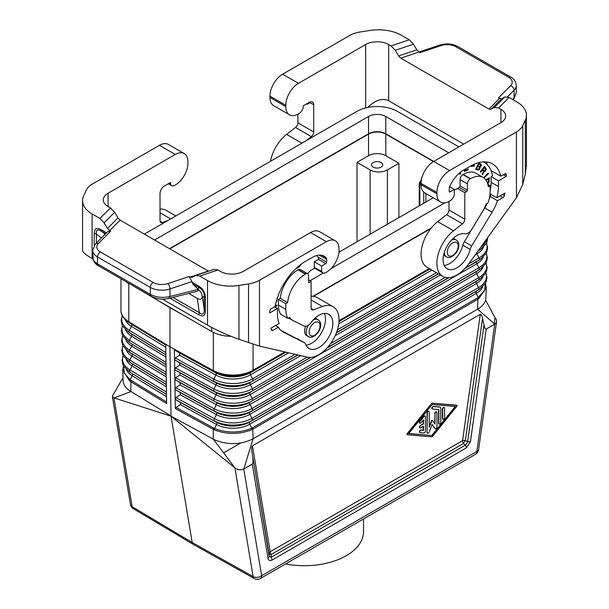 <?xml version="1.0" encoding="UTF-8"?>
<svg xmlns="http://www.w3.org/2000/svg" width="609" height="609" viewBox="0 0 609 609"><rect width="100%" height="100%" fill="white"/><g stroke="black" fill="none" stroke-linecap="round" stroke-linejoin="round"><path stroke-width="0.91" d="M175.171 398.644L175.91 397.57L180.272 394.784L180.234 392.584L175.78 389.882L175.011 388.816L175.75 387.682L180.112 384.896L180.074 382.696L175.628 379.993L174.852 378.927L174.547 359.104L175.308 360.216L179.762 362.918L179.792 365.118L175.43 367.905L174.699 369.046L175.468 370.105L179.921 372.807L179.952 375.007L175.59 377.793L174.852 378.874L175.171 398.644M428.82 411.265A1.355 0.784 120 0 0 428.69 411.159A1.355 0.784 120 0 0 427.647 411.517A1.355 0.784 120 0 0 427.054 412.887L427.054 432.451A1.355 0.784 120 0 0 427.335 433.075A1.355 0.784 120 0 0 427.495 433.128M427.343 432.618A1.355 0.784 120 0 0 427.625 433.243A1.355 0.784 120 0 0 429.132 432.139L432.139 424.389L435.146 428.667A1.355 0.784 120 0 0 435.298 428.812A1.355 0.784 120 0 0 436.341 428.447A1.355 0.784 120 0 0 436.935 427.084L436.935 412.575A1.355 0.784 120 0 0 436.653 411.958A1.355 0.784 120 0 0 435.61 412.316A1.355 0.784 120 0 0 435.016 413.686L435.016 424.054L432.557 420.553A0.678 0.388 120 0 0 431.728 421.032L429.261 427.381L429.261 411.943A1.355 0.784 120 0 0 428.98 411.319A1.355 0.784 120 0 0 427.937 411.684A1.355 0.784 120 0 0 427.343 413.047L427.054 432.451M432.618 409.065L438.853 409.583L438.853 423.468A1.355 0.784 120 0 0 439.135 424.085A1.355 0.784 120 0 0 440.178 423.719A1.355 0.784 120 0 0 440.771 422.357L440.771 408.472A2.71 1.568 120 0 0 440.208 407.231A2.71 1.568 120 0 0 439.812 407.109L433.578 406.591A1.355 0.784 120 0 0 432.337 407.596A1.355 0.784 120 0 0 432.42 409.004A1.355 0.784 120 0 0 432.618 409.065M169.949 307.735L159.253 301.227L181.231 313.917L169.949 307.735L169.949 346.787L128.803 321.75L169.949 346.787L171.007 415.97L129.329 390.529C125.325 387.59 123.239 384.249 123.064 380.518L122.752 370.12L129.687 381.013L166.615 403.531L165.884 354.164M165.884 354.103L165.755 344.291L127.753 321.072A28.494 16.451 0 0 0 128.803 321.75L127.753 321.072A28.494 16.451 0 0 1 120.978 310.43C120.909 314.678 123.368 318.576 128.347 322.123A27.945 16.139 0 0 0 129.192 322.663L165.762 344.915M123.65 365.986L124.274 373.127L130.105 379.742L132.244 375.783A2.033 1.203 121.3 0 0 132.214 373.583L166.478 394.305M440.063 407.162A2.71 1.568 120 0 0 439.926 407.063A2.71 1.568 120 0 0 439.523 406.941L439.812 407.109M456.727 405.259A0.678 0.396 120 0 0 456.552 405.16L432.329 403.158A1.355 0.784 120 0 0 431.378 403.706L407.444 433.844A0.678 0.388 120 0 0 407.444 434.803L431.667 436.813A1.355 0.784 120 0 0 432.618 436.257L456.841 406.287A0.678 0.396 120 0 0 456.841 405.328L432.618 403.325A1.355 0.784 120 0 0 431.667 403.874M174.547 359.104L174.38 349.269L213.325 370.615L169.949 346.787L213.317 370.546L213.317 332.369M431.378 403.706L407.155 433.677A0.678 0.388 120 0 0 407.155 434.643L407.261 434.704M312.942 296.301L431.324 227.956M430.829 228.573L313.437 296.347M422.341 176.222L421.755 178.171M251.905 451.467C251.502 448.239 251.692 446.359 252.469 445.826L270.19 551.739A4.073 2.725 170.5 0 0 269.026 553.787L269.216 556.428L268.059 558.483C268.615 560.539 269.947 561.056 272.071 560.052L271.226 557.22L269.216 556.428L251.905 451.467L269.026 553.787A4.073 1.203 175.9 0 0 271.035 554.571A4.073 2.352 60 0 1 270.198 552.036A4.073 2.352 60 0 1 270.19 551.739L462.566 440.672A4.073 1.903 -172 0 1 465.413 440.406L467.605 441.898L465.603 444.996L466.441 447.828L470.452 441.632L467.605 441.898L483.995 325L482.534 318.317L465.413 440.406A4.073 1.203 124.1 0 0 463.411 443.504A4.073 2.352 60 0 1 462.566 440.672L480.288 314.297C481.087 313.909 481.841 315.256 482.534 318.317M213.325 370.615L214.49 371.155A28.494 16.451 180 0 1 213.317 370.546M284.791 351.933L253.078 370.249C251.174 371.3 251.174 371.315 253.07 370.302L253.078 370.302A2.033 1.172 60 0 1 252.689 371.155L285.644 352.131M122.98 377.74L112.52 395.865L112.969 397.548L171.045 416.191L192.2 542.512L193.373 544.461L254.356 578.55A6.105 3.532 -60.8 0 1 253.116 576.563L192.2 542.512L132.168 506.734L113.959 398.027L130.882 391.549L130.943 380.298L130.105 379.742L129.687 381.013M252.08 429.573L251.799 428.218L477.547 297.93L477.898 299.247L252.08 429.573C239.611 434.598 227.012 434.689 214.292 429.855L213.295 429.36L213.295 439.135L171.045 416.191L234.914 467.864C237.875 469.935 240.837 470.315 243.783 469.006L261.649 575.711A6.105 4.08 170.5 0 1 253.116 576.563L234.914 467.864L213.295 439.135L215.068 440.033C228.253 445.164 240.913 444.768 253.047 438.83L243.783 469.006L252.271 464.104C253.047 463.578 253.237 461.698 252.826 458.463M444.608 417.584L444.608 408.144A1.355 0.784 120 0 0 444.326 407.528A1.355 0.784 120 0 0 443.283 407.885A1.355 0.784 120 0 0 442.69 409.256L442.69 418.695A1.355 0.784 120 0 0 442.971 419.312A1.355 0.784 120 0 0 444.014 418.954A1.355 0.784 120 0 0 444.608 417.584M398.903 217.596L398.903 163.265L387.385 169.911A12.21 7.049 180 0 1 370.12 169.911L370.12 234.214M357.026 241.773L357.026 162.352L370.12 169.911M408.753 433.494L432.139 435.572L408.647 433.631L432.139 404.559L455.631 406.5L432.139 435.572M444.167 407.467A1.355 0.784 120 0 0 444.045 407.36A1.355 0.784 120 0 0 442.994 407.726A1.355 0.784 120 0 0 442.4 409.088L442.4 418.528A1.355 0.784 120 0 0 442.682 419.152A1.355 0.784 120 0 0 442.842 419.205M435.169 428.698A1.355 0.784 120 0 1 435.009 428.645A1.355 0.784 120 0 1 434.856 428.5L432.078 424.549M169.812 248.837L368.536 134.102A12.21 7.049 180 0 1 385.801 134.102L433.441 161.598M357.026 162.352L368.536 155.698A12.21 7.049 180 0 1 385.801 155.698L385.801 134.102M223.64 452.875L240.707 443.017M252.697 427.746L253.047 438.83L477.601 309.189L477.898 299.247L478.819 298.669L486.248 287.448L485.936 297.839C485.693 302.247 482.914 306.03 477.601 309.189L494.729 324.125L486.241 329.02C485.442 329.408 484.688 328.068 483.995 325M398.903 163.265L385.801 155.698M381.127 162.557A5.595 3.228 0 0 0 375.03 161.857A5.595 3.228 0 0 0 371.574 164.841A5.595 3.228 0 0 0 373.21 167.125A5.595 3.228 0 0 0 379.308 167.825A5.595 3.228 0 0 0 382.764 164.841A5.595 3.228 0 0 0 381.127 162.557M421.108 422.676L423.506 419.708L423.506 423.94L420.629 425.607A1.355 0.784 120 0 0 419.746 426.802A1.355 0.784 120 0 0 419.951 427.883A1.355 0.784 120 0 0 420.629 427.822L423.506 426.155L423.506 430.396L421.108 430.198A1.355 0.784 120 0 0 419.867 431.195A1.355 0.784 120 0 0 419.951 432.603A1.355 0.784 120 0 0 420.149 432.664L423.986 432.984A1.355 0.784 120 0 0 425.425 431.195L425.425 416.693A1.355 0.784 120 0 0 425.143 416.069A1.355 0.784 120 0 0 423.986 416.564L420.149 421.306A1.355 0.784 120 0 0 419.951 423.164A1.355 0.784 120 0 0 421.108 422.676M144.341 234.13L357.026 111.333A28.494 16.451 180 0 1 397.319 111.333L458.904 146.891M432.382 420.454L432.268 420.385A0.678 0.388 120 0 0 431.438 420.865L431.728 421.032M522.766 125.629L525.331 120.11A32.559 18.795 -0 0 0 526.435 115.246L526.435 165.275L525.331 173.991L522.766 184.42L522.766 125.629A24.421 14.098 -0 0 1 516.447 131.955L449.549 170.573A17.912 10.338 -60 0 0 436.889 192.505L421.063 183.37A17.912 10.338 -60 0 1 433.722 161.431L385.801 133.767A12.21 7.049 0 0 0 368.536 133.767L169.523 248.67M424.983 416.016A1.355 0.784 120 0 0 424.854 415.901A1.355 0.784 120 0 0 423.697 416.396L423.986 416.564M419.822 432.497A1.355 0.784 120 0 1 419.662 432.443A1.355 0.784 120 0 1 419.578 431.027A1.355 0.784 120 0 1 420.819 430.03L423.217 430.228L423.217 426.323M419.822 423.057A1.355 0.784 120 0 1 419.662 423.004A1.355 0.784 120 0 1 419.86 421.146L423.697 416.396M431.85 435.405L455.243 406.469M429.261 426.467L431.438 420.865M434.727 423.643L435.016 413.686M436.493 411.897A1.355 0.784 120 0 0 436.364 411.791A1.355 0.784 120 0 0 435.321 412.156A1.355 0.784 120 0 0 434.727 413.519M438.564 409.553L438.564 423.301A1.355 0.784 120 0 0 438.845 423.917A1.355 0.784 120 0 0 439.005 423.978M439.523 406.941L433.288 406.424A1.355 0.784 120 0 0 432.047 407.429A1.355 0.784 120 0 0 432.131 408.837A1.355 0.784 120 0 0 432.291 408.89M423.217 420.065L423.217 423.78L420.339 425.44A1.355 0.784 120 0 0 419.456 426.635A1.355 0.784 120 0 0 419.662 427.724A1.355 0.784 120 0 0 419.822 427.777M128.796 283.307L159.253 301.227M122.356 315.812A27.786 16.04 0 0 0 129.314 330.352L131.475 326.355A2.033 1.203 121.3 0 0 131.437 324.163L129.192 322.663A2.033 1.203 121.3 0 1 128.803 321.818L128.803 283.649A28.494 16.451 180 0 1 125.66 281.495M486.248 287.448L485.48 283.116M175.94 399.77L180.393 402.473L180.431 404.665L176.07 407.459L213.637 428.043L213.295 429.36L175.331 408.563L175.171 398.705L175.94 399.77L216.553 422.281L180.393 402.473M477.547 297.93L484.619 290.66L485.358 283.337M181.231 313.917L211.681 331.502A28.494 16.451 0 0 0 231.039 336.313M180.431 404.665L216.583 424.481A23.743 13.71 180 0 0 249.72 424.229L251.799 428.218C239.512 433.166 227.096 433.258 214.558 428.492L216.583 424.481A2.033 1.142 118.7 0 0 216.553 422.281A23.789 13.733 180 0 0 249.751 422.029L251.936 420.568A26.88 15.522 180 0 1 214.421 420.849A2.033 1.142 118.7 0 1 214.391 418.657L175.91 397.57M175.331 408.563L176.07 407.459M252.469 445.826L480.288 314.297M429.315 268.554L339.023 320.684M284.867 351.949L253.07 370.249A28.494 16.451 180 0 1 214.49 371.155L213.325 370.546M429.261 268.523L339.023 320.623M213.317 370.615A2.033 1.142 118.7 0 0 213.69 371.452L175.148 350.327L174.38 349.269M175.148 350.327L179.602 353.037L179.632 355.23L175.27 358.023L174.539 359.097M485.594 300.13L495.041 317.677L494.196 323.661M254.356 578.55A6.105 6.105 0 0 0 260.386 578.504A6.105 3.525 -120 0 0 261.649 575.711L476.862 451.459L494.729 324.125L496.107 322.839L496.609 321.4L496.259 319.382L495.041 317.677M444.958 202.805L330.969 268.615M323.234 273.076L309.966 280.734M385.801 133.767L385.801 116.486L448.688 152.79M338.939 252.217L433.227 197.78M154.557 240.03L368.536 116.486A12.21 7.049 0 0 1 385.801 116.486M308.223 325.32A9.767 5.641 120 0 0 306.228 332.08A9.767 5.641 120 0 0 308.253 336.556C312.257 339.776 321.012 331.989 320.638 324.94C320.996 323.257 320.128 321.491 318.02 319.634L316.436 318.72A9.767 5.641 120 0 0 314.906 318.271M167.924 220.511L162.405 222.574A4.073 2.352 -60 0 1 160.867 222.536A4.073 2.352 -60 0 1 160.022 220.679L160.022 193.502A6.105 3.525 120 0 1 164.339 186.027L170.528 182.456L170.528 184.04A6.105 3.525 -60 0 0 171.647 185.638A6.105 3.525 -60 0 0 174.402 185.501A17.912 10.338 -60 0 0 187.937 163.098L187.937 161.766A17.912 10.338 120 0 0 184.23 153.567A17.912 10.338 120 0 0 175.278 154.458L108.075 193.251L108.075 206.542L110.442 207.913L114.652 212.29L117.994 217.946L107.458 228.482L110.587 231.26L108.158 231.26L95.544 243.874A4.073 2.878 -135 0 1 98.422 243.433L110.587 231.26M92.865 258.962L92.096 258.521C85.884 254.897 82.71 252.278 82.565 250.68L82.565 200.643A32.559 18.795 -0 0 1 83.669 195.778L86.234 190.259A24.421 14.098 -0 0 1 92.553 183.933L159.451 145.315L175.278 154.458M184.23 153.567L168.404 144.432A17.912 10.338 120 0 0 159.451 145.315M160.022 209.07A28.494 16.451 -60 0 1 166.211 210.371L175.849 215.936M169.157 183.248L170.528 184.04M82.565 200.643A32.559 18.795 -0 0 0 92.096 213.942L99.906 218.448L104.124 222.825L107.458 228.482M108.075 206.542A16.283 9.401 180 0 1 103.309 199.897A16.283 9.401 180 0 1 108.075 193.251M307.583 273.662A12.431 7.179 120 0 1 311.549 270.023L313.422 268.942A1.218 0.708 -60 0 0 314.282 267.442L321.621 271.271A6.105 3.525 -60 0 0 322.747 272.878A6.105 3.525 -60 0 0 325.503 272.733A17.912 10.338 -60 0 0 339.038 250.329L339.038 248.997A17.912 10.338 120 0 0 335.331 240.799A17.912 10.338 120 0 0 326.371 241.689L259.48 280.307L259.48 346.079L238.964 339.327C226.99 334.958 216.507 330.238 207.517 325.153L162.413 299.11M259.48 346.079L307.332 357.14A28.494 16.451 -60 0 0 334.326 337.462A28.494 16.451 -60 0 0 333.138 306.746L317.304 297.603A28.494 16.451 -60 0 0 311.123 296.301M151.169 296.225L98.323 265.714L97.486 263.849L150.324 294.36C156.307 297.436 162.862 298.151 169.98 296.499L168.944 298.41C162.641 299.887 156.719 299.164 151.169 296.225L150.324 294.36L150.324 287.433A4.073 2.352 -60 0 1 153.202 282.447A12.21 7.049 180 0 0 167.947 283.573L189.026 276.547L191.926 277.476L195.938 275.39L199.706 276.067L207.517 280.574A32.559 18.795 180 0 0 238.964 285.438L248.533 283.954A24.421 14.098 180 0 0 259.48 280.307M335.331 240.799L319.497 231.664A17.912 10.338 120 0 0 310.544 232.547L243.341 271.348A16.283 9.401 0 0 1 220.321 271.348L217.953 269.985L214.185 269.307L195.938 275.39M309.395 282.401L308.527 281.898A1.218 0.708 120 0 0 308.786 282.462A1.218 0.708 120 0 0 309.395 282.401L311.123 281.404L311.123 307.91A4.073 2.352 -60 0 0 311.96 309.775A4.073 2.352 -60 0 0 313.498 309.814L322.389 306.487A28.494 16.451 -60 0 1 333.138 306.746M308.527 281.898L308.527 275.588A4.073 2.352 120 0 0 307.69 273.723A4.073 2.352 120 0 0 305.649 273.921L305.36 274.088A25.235 14.57 120 0 0 287.631 302.604L280.292 298.364L278.458 299.43L278.458 305.079A28.494 16.451 120 0 0 280.536 314.175L287.874 318.416L289.663 317.388A26.256 15.156 120 0 0 292.815 320.418A26.256 15.156 120 0 0 293.279 320.669L303.96 326.005A8.138 4.697 -60 0 0 311.1 322.542A19.739 11.396 120 0 1 328.761 314.32A19.739 11.396 120 0 1 328.761 337.112A19.739 11.396 120 0 1 309.022 348.515A19.739 11.396 120 0 1 305.726 344.382A8.138 4.697 -60 0 0 304.371 342.677L297.032 338.444A8.138 4.697 -60 0 1 297.169 338.528M287.874 318.416A28.494 16.451 120 0 1 285.796 309.319L285.796 303.67L287.631 302.604M321.621 271.271L321.621 266.034L325.8 263.621A1.218 0.708 120 0 0 326.66 262.129L326.66 259.388A4.073 2.352 120 0 0 326.173 257.82A23.203 13.398 120 0 0 324.155 256.161A23.203 13.398 120 0 0 312.562 257.31L305.36 261.459A43.955 25.38 120 0 0 275.123 306.502L271.112 308.816A2.033 1.172 -60 0 0 269.673 311.313L269.673 312.973L277.445 308.489L277.445 314.137A34.188 19.739 120 0 0 279.15 323.455L270.944 328.19A45.18 26.08 -60 0 0 271.576 330.055A2.033 1.172 -60 0 0 271.911 330.474A2.033 1.172 -60 0 0 272.931 330.367L278.404 327.208A36.837 21.269 120 0 0 283.208 332.08A36.837 21.269 120 0 0 283.855 332.43L304.226 342.601A8.138 4.697 -60 0 1 304.371 342.677M311.123 281.404L308.527 279.904M285.796 303.67L278.458 299.43M307.69 273.723L300.344 269.483A4.073 2.352 120 0 0 298.311 269.688L298.022 269.856A25.235 14.57 120 0 0 280.292 298.364M278.404 327.208L275.527 325.549M304.226 342.601L280.939 330.398M306.061 345.166A19.739 11.396 120 0 0 321.423 332.879A19.739 11.396 120 0 0 324.384 313.429M277.445 308.489L274.568 306.822M316.634 255.552A20.348 11.746 120 0 1 318.53 257.919A1.218 0.708 120 0 1 317.746 259.792L314.282 261.794L314.282 267.039M301.303 264.116L299.468 266.788L296.827 268.386L296.827 267.77M275.23 305.946L276.874 304.995L276.874 305.924L274.941 307.043M277.339 298.014L276.829 301.333L276.265 301.539M305.71 326.287A9.767 5.641 120 0 0 306.67 335.643L308.253 336.556M296.827 268.051L299.62 266.232L300.793 264.489M297.634 267.054L300.397 264.793M276.585 305.162L276.585 305.764L274.659 306.875M276.737 299.91L276.349 301.242M321.621 266.034L314.282 261.794M189.026 276.547L192.002 281.586L192.665 283.885L199.79 290.858L201.343 293.188L202.523 297.314L204.266 309.737C204.259 314.191 202.607 315.142 199.31 312.6L198.793 314.8L169.957 298.151M205.393 297.557L204.266 296.301C204.259 292.495 202.607 289.64 199.31 287.73L198.793 286.123C203.018 288.765 205.218 292.579 205.393 297.557L205.393 310.993L204.266 309.737L204.266 296.301L202.523 297.314M202.226 296.461C201.861 299.346 200.224 299.986 197.316 298.38L188.691 293.401M208.544 271.188L120.102 220.138L117.994 217.946M198.237 289.328L169.98 296.499L169.98 288.925A16.283 9.401 180 0 1 150.324 287.433L97.486 256.922L97.486 263.849L97.044 263.59L94.593 261.626L93.169 259.548L92.713 250.276A16.283 9.401 -0 0 0 97.486 256.922A4.073 2.352 -60 0 1 100.363 251.943A12.21 7.049 -0 0 1 98.422 243.433M94.22 245.48L94.22 233.369C94.395 228.588 96.595 227.317 100.82 229.555L101.338 231.161C97.478 228.946 95.826 229.898 96.389 234.023L101.444 237.974M168.944 298.41L197.4 291.193L198.542 289.701M94.22 233.369L96.389 234.023L96.389 243.029M444.372 252.187A9.767 5.641 120 0 0 444.372 252.324A9.767 5.641 120 0 0 446.397 256.792C450.401 260.02 459.156 252.233 458.783 245.176C459.14 243.501 458.272 241.735 456.164 239.877L454.58 238.964A9.767 5.641 120 0 0 453.05 238.515M500.925 109.338L500.925 122.637A16.283 9.401 180 0 0 505.691 115.992A16.283 9.401 180 0 0 500.925 109.338L498.558 107.976L494.348 107.488L491.006 109.285L488.898 109.041L400.707 58.129L398.598 55.937L395.264 50.281L391.047 45.903L388.679 44.541A16.283 9.401 -0 0 0 365.659 44.541L298.456 83.334A17.912 10.338 -60 0 0 285.796 105.273L285.796 106.598A17.912 10.338 120 0 0 289.503 114.797A17.912 10.338 120 0 0 299.331 113.373A6.105 3.525 120 0 0 303.206 107.435L303.206 105.852L309.395 102.282A6.105 3.525 -60 0 1 312.447 101.977A6.105 3.525 -60 0 1 313.711 104.771L313.711 131.947A4.073 2.352 120 0 1 311.328 136.591L305.809 140.907M297.877 114.226L297.877 122.805A4.073 2.352 120 0 1 295.502 127.456L286.611 134.399A28.494 16.451 120 0 0 270.495 161.294M395.264 50.281L413.503 44.206L409.294 39.821L401.483 35.314A32.559 18.795 180 0 0 370.036 30.45L360.467 31.927A24.421 14.098 180 0 0 349.52 35.581L282.629 74.199A17.912 10.338 -60 0 0 269.962 96.131L269.962 97.463A17.912 10.338 120 0 0 273.669 105.662L289.503 114.797M367.79 107.435C375.19 100.097 382.147 97.866 388.679 100.751L463.754 144.097M522.766 184.42L516.447 197.727L468.587 264.047A28.494 16.451 120 0 1 442.789 276.334L426.962 267.191A28.494 16.451 120 0 1 421.991 246.622A28.494 16.451 120 0 1 437.704 221.63L446.595 214.688A4.073 2.352 120 0 0 448.978 210.044L448.978 201.465M494.348 107.488L504.876 96.953L509.094 97.44L516.904 101.947A32.559 18.795 -0 0 1 526.435 115.246M436.889 192.505L436.889 193.837A17.912 10.338 120 0 0 440.596 202.036A17.912 10.338 120 0 0 450.424 200.605A6.105 3.525 120 0 0 454.299 194.674L454.299 189.429L449.64 186.742M442.789 276.334A28.494 16.451 120 0 1 437.818 255.757A28.494 16.451 120 0 1 453.538 230.773L462.429 223.83A4.073 2.352 120 0 0 464.804 219.179L464.804 192.672L466.532 191.675A1.218 0.708 -60 0 0 467.392 190.183L467.392 183.865A4.073 2.352 -60 0 1 470.27 178.879L470.559 178.711A25.235 14.57 -60 0 1 483.181 177.463A25.235 14.57 -60 0 1 488.289 186.757L490.131 185.692L490.131 191.34A28.494 16.451 -60 0 1 488.045 202.85L486.264 203.878A26.256 15.156 -60 0 1 482.648 211.338L471.96 229.014A8.138 4.697 120 0 1 464.827 233.787A19.739 11.396 -60 0 0 446.26 247.635A19.739 11.396 -60 0 0 447.166 268.752A19.739 11.396 -60 0 0 470.194 249.431A8.138 4.697 120 0 1 471.701 245.914L492.064 212.221A36.837 21.269 -60 0 0 497.523 200.704L502.996 197.544A2.033 1.172 120 0 0 504.351 195.664A45.18 26.08 120 0 0 504.975 193.076L496.769 197.811A34.188 19.739 -60 0 0 498.482 186.521L498.482 180.873L506.246 176.389L506.246 174.73A2.033 1.172 120 0 0 505.828 173.793A2.033 1.172 120 0 0 504.808 173.892L500.796 176.214A43.955 25.38 -60 0 0 492.536 163.912A43.955 25.38 -60 0 0 470.559 166.09L463.365 170.238A23.203 13.398 -60 0 0 449.754 186.468A4.073 2.352 -60 0 0 449.267 188.607L449.267 191.34A1.218 0.708 -60 0 0 449.518 191.904A1.218 0.708 -60 0 0 450.127 191.843L454.299 189.429M421.063 183.37L421.063 184.694A17.912 10.338 120 0 0 424.77 192.893L440.596 202.036M500.925 122.637L433.722 161.431L449.549 170.573M464.804 192.672L457.466 188.432L459.194 187.435A1.218 0.708 -60 0 0 460.054 185.943L460.054 179.625A4.073 2.352 -60 0 1 462.931 174.646L463.221 174.478A25.235 14.57 -60 0 1 475.842 173.23L483.181 177.463M490.131 185.692L487.893 184.398M497.523 200.704L490.184 196.463A36.837 21.269 -60 0 1 489.088 199.349M487.314 203.277A36.837 21.269 -60 0 1 484.726 207.981L464.363 241.674A8.138 4.697 120 0 0 462.855 245.191A19.739 11.396 -60 0 1 444.205 265.41M496.769 197.811L490.017 193.913M506.246 176.389L503.369 174.73M498.482 180.873L491.136 176.64L492.544 175.826A36.837 21.269 -60 0 0 491.684 172.499A41.108 23.736 -60 0 0 484.353 162.474A41.108 23.736 -60 0 0 483.226 161.887M492.019 171.144L491.372 171.517M498.482 186.521L491.136 182.289L491.136 176.64M491.136 182.289A34.188 19.739 -60 0 1 490.131 190.845M500.796 176.214L491.006 170.558M485.929 161.91A43.955 25.38 -60 0 1 487.756 165.229M490.862 194.4A36.837 21.269 -60 0 1 490.184 196.463M454.276 189.422A12.431 7.179 -60 0 1 454.877 189.597A2.033 1.172 -60 0 0 455.738 189.429L457.466 188.432M459.772 172.773L459.772 174.311L460.579 173.839L460.579 172.126M474.464 165.389L471.45 165.656L471.237 166.364L474.251 166.105L474.464 165.389M487.756 183.888L489.012 181.931L489.316 177.775L485.799 179.8M485.921 170.177L486.073 168.602L484.505 166.348L480.311 171.677L480.722 172.24L482.404 170.109L483.12 171.068L483.333 172.18L482.161 174.166L482.655 174.829L484.064 171.654L484.878 171.51L485.921 170.177L483.774 171.487L482.427 174.524M464.576 169.538L464.385 171.479L468.245 169.797L468.313 169.051L465.261 170.383L465.39 169.074M481.163 164.186L478.826 163.09L475.614 169.211L477.722 170.109L479.542 169.477L480.204 167.049L481.422 165.511L480.752 163.912M483.911 177.942L488.441 173.831L488.22 173.063L483.637 177.752M443.656 254.783A9.767 5.641 120 0 0 444.814 255.879L446.397 256.792M460.297 172.347L460.297 173.679L459.772 173.976M471.297 166.166L473.962 165.937L474.122 165.42M487.649 183.53L488.722 181.764L489.027 177.942M486.264 180.47L488.639 179.092L486.104 180.226M488.639 179.092L488.456 181.741L487.543 183.18M482.404 170.109L480.524 171.966M484.421 166.455L485.784 168.434L485.632 170.01M484.391 167.574L482.64 169.272L484.003 170.741L482.929 169.439L484.391 167.574L485.449 169.401L484.901 170.589L484.003 170.741M468.001 169.188L464.416 171.175M465.063 169.256L465.261 170.383M475.637 169.173L477.958 169.972L479.253 169.31L479.915 166.881L481.133 165.343L480.882 164.019M479.23 167.102L477.502 166.318L476.375 168.457L477.791 166.485L479.466 167.292L479.466 168.328L478.423 169.279L476.664 168.624M480.471 164.727L478.743 163.95L477.859 165.633L479.032 164.118L480.471 164.727L480.668 165.656L479.854 166.432L478.149 165.8M488.03 173.23L488.152 173.664L483.645 177.759M510.578 85.747A4.073 2.878 45 0 1 514.103 90.246A16.283 9.401 -0 0 0 516.287 85.549C515.93 81.667 514.057 78.835 510.677 77.038A4.073 2.352 120 0 0 508.637 77.244A12.21 7.049 -0 0 1 510.578 85.747L498.413 97.92L501.542 98.757L504.876 96.953M413.503 44.206L416.845 49.854L419.974 52.64L441.053 45.614A12.21 7.049 180 0 1 455.798 46.733L508.637 77.244M512.641 99.488L514.103 97.821L513.638 99.328L516.287 92.728L514.103 97.821L514.103 90.246L507.571 96.785M309.532 102.198A6.105 3.525 -60 0 1 309.539 102.365L309.539 103.028L307.811 104.025A2.033 1.172 -60 0 1 306.944 104.192A12.431 7.179 -60 0 0 306.38 104.017M363.52 518.967L363.52 531.642A59.02 34.074 180 0 1 285.636 563.926M126.269 369.275A23.743 13.71 0 0 0 132.244 375.783L166.516 396.634M123.147 355.511L122.044 360.246L122.812 364.273L123.741 366.138L129.154 371.574L131.491 373.127A23.789 13.733 0 0 0 132.214 373.583L166.478 394.434M129.154 371.574A26.88 15.522 0 0 0 129.968 372.091A2.033 1.203 121.3 0 1 129.93 369.891L166.447 392.105M123.01 345.706A27.146 15.674 0 0 0 129.778 360.01L166.303 382.231M125.873 349.421A24.17 13.954 0 0 0 131.932 356.014L129.778 360.01A2.033 1.203 121.3 0 0 129.816 362.203L166.333 384.424M122.79 335.742A27.359 15.796 0 0 0 129.626 350.122L166.158 372.35M125.667 339.502A24.383 14.076 0 0 0 131.78 346.125L129.626 350.122A2.033 1.203 121.3 0 0 129.656 352.322L166.196 374.55M122.706 335.574L121.617 340.302L122.401 344.389L123.338 346.285L128.834 351.796L131.171 353.349A24.215 13.984 0 0 0 131.902 353.814A2.033 1.203 121.3 0 1 131.932 356.014L166.227 376.872M128.834 351.796A27.306 15.765 0 0 0 129.656 352.322L166.196 374.68M125.271 319.656A24.809 14.327 0 0 0 131.475 326.355L165.8 347.244M122.576 325.777A27.572 15.918 0 0 0 129.466 340.241L131.628 336.244A2.033 1.203 121.3 0 0 131.59 334.044L129.352 332.552A2.033 1.203 121.3 0 1 129.314 330.352L165.876 352.596M128.347 322.123L130.684 323.683A24.855 14.35 0 0 0 131.437 324.163L165.77 345.044M122.264 315.637L121.191 320.364L121.983 324.498L122.934 326.424L128.507 332.019A27.732 16.017 0 0 0 129.352 332.552L165.907 354.788M128.507 332.019L130.844 333.572A24.642 14.228 0 0 0 131.59 334.044L165.907 354.925M125.469 329.576A24.596 14.197 0 0 0 131.628 336.244L165.937 357.118M122.485 325.609L121.404 330.329L122.188 334.44L123.14 336.351L128.674 341.908A27.519 15.887 0 0 0 129.504 342.433A2.033 1.203 121.3 0 1 129.466 340.241L166.021 362.477M128.674 341.908L131.011 343.461A24.429 14.106 0 0 0 131.75 343.933L166.051 364.669M425.866 193.525L425.866 202.028M253.07 370.249L253.078 344.291M166.082 366.999L131.78 346.125A2.033 1.203 121.3 0 0 131.75 343.933L166.051 364.806M123.231 355.671A26.933 15.545 0 0 0 129.93 369.891L132.092 365.895A2.033 1.203 121.3 0 0 132.054 363.702L129.816 362.203A27.093 15.644 0 0 1 128.994 361.685L131.331 363.238A24.002 13.855 0 0 0 132.054 363.702L166.341 384.561M126.071 359.348A23.957 13.832 0 0 0 132.092 365.895L166.371 386.753M166.592 401.986L130.943 380.298M112.383 396.672L130.433 504.442A6.105 4.08 -9.5 0 0 132.168 506.734A6.105 3.517 -59.2 0 0 133.333 508.675L193.373 544.461M387.385 169.911L387.385 224.241M421.07 185.197L419.829 184.489L419.829 205.515M423.727 192.132L423.727 203.261M368.536 155.698L368.536 134.102M271.035 554.571L463.411 443.504L465.603 444.996L271.226 557.22L271.035 554.571M470.452 441.632L486.241 329.02M421.451 177.942L421.451 179.526M478.819 298.669L476.322 293.401A23.743 13.71 0 0 0 482.731 286.633M421.443 179.556L419.548 182.571A2.033 2.033 0 0 0 419.236 183.652A2.033 1.172 0 0 1 419.357 183.256A2.033 1.561 32.2 0 1 419.548 182.571A2.033 1.561 32.2 0 1 421.116 181.969M419.236 205.857L419.236 183.652A2.033 1.172 0 0 0 419.829 184.489A2.033 1.172 120 0 1 421.108 182.099M479.846 288.932L477.509 290.485A23.789 13.733 0 0 1 476.352 291.201L249.751 422.029A2.033 1.172 60 0 0 249.72 424.229L476.322 293.401A2.033 1.172 60 0 1 476.352 291.201L478.545 289.739A26.88 15.522 0 0 0 479.846 288.932L485.259 283.497L486.188 281.632L486.956 277.605L485.853 272.87M485.769 273.03A26.933 15.545 0 0 1 478.575 287.547A2.033 1.172 60 0 1 478.545 289.739L251.936 420.568A2.033 1.172 60 0 0 251.974 418.368L478.575 287.547L476.474 283.52L249.873 414.341A23.957 13.832 180 0 1 216.439 414.6L214.391 418.657A26.933 15.545 180 0 0 251.974 418.368L249.873 414.341A2.033 1.172 60 0 1 249.903 412.148L252.088 410.687A2.033 1.172 60 0 0 252.126 408.487L478.727 277.658L476.626 273.631L250.017 404.46A24.17 13.954 180 0 1 216.294 404.719A2.033 1.142 118.7 0 0 216.264 402.519A24.215 13.984 180 0 0 250.055 402.267A2.033 1.172 60 0 0 250.017 404.46L252.126 408.487A27.146 15.674 180 0 1 214.246 408.776A2.033 1.142 118.7 0 0 214.277 410.968L175.78 389.882M180.112 384.896L216.294 404.719L214.246 408.776L175.75 387.682M211.681 331.502L211.681 327.444M260.386 578.504L475.599 454.253A6.105 3.525 -120 0 0 476.862 451.459A6.105 2.862 8 0 0 478.59 449.815L496.594 321.506M466.441 447.828L272.071 560.052M268.059 558.483L252.271 464.104M213.637 428.043L214.558 428.492L214.292 429.855M180.272 394.784L216.439 414.6A2.033 1.142 118.7 0 0 216.408 412.4L180.234 392.584M482.929 276.707A23.957 13.832 0 0 1 476.474 283.52A2.033 1.172 60 0 1 476.504 281.32L249.903 412.148A24.002 13.855 180 0 1 216.408 412.4L214.277 410.968A27.093 15.644 180 0 0 252.088 410.687L478.689 279.858A27.093 15.644 0 0 0 480.006 279.044L477.669 280.597A24.002 13.855 0 0 1 476.504 281.32L478.689 279.858A2.033 1.172 60 0 0 478.727 277.658A27.146 15.674 0 0 0 485.99 263.065M310.811 357.392L252.392 390.917A27.519 15.887 180 0 1 213.987 391.206L216.111 392.638A24.429 14.106 180 0 0 250.208 392.379A2.033 1.172 60 0 0 250.17 394.579L252.271 398.606A27.359 15.796 180 0 1 214.102 398.895L216.149 394.838A2.033 1.142 118.7 0 0 216.111 392.638L179.921 372.807M310.423 357.414L252.392 390.917A2.033 1.172 60 0 0 252.423 388.725A27.572 15.918 180 0 1 213.949 389.014A2.033 1.142 118.7 0 0 213.987 391.206L175.468 370.105M483.127 266.78A24.17 13.954 0 0 1 476.626 273.631A2.033 1.172 60 0 1 476.657 271.439L252.24 400.798A2.033 1.172 60 0 0 252.271 398.606L478.88 267.777L476.771 263.75L250.17 394.579A24.383 14.076 180 0 1 216.149 394.838L179.952 375.007M486.21 253.1A27.359 15.796 0 0 1 478.88 267.777A2.033 1.172 60 0 1 478.841 269.977L252.24 400.798A27.306 15.765 180 0 1 214.132 401.087A2.033 1.142 118.7 0 1 214.102 398.895L175.59 377.793M180.074 382.696L214.132 401.087L175.628 379.993M307.18 357.11L252.423 388.725L250.322 384.698A2.033 1.172 60 0 1 250.352 382.498A24.642 14.228 180 0 1 215.967 382.757L175.308 360.216M300.701 355.61L250.322 384.698A24.596 14.197 180 0 1 215.997 384.957A2.033 1.142 118.7 0 0 215.967 382.757L179.762 362.918M298.007 354.986L252.545 381.036A27.732 16.017 180 0 1 213.835 381.325A2.033 1.142 118.7 0 1 213.805 379.133L215.852 375.075A2.033 1.142 118.7 0 0 215.822 372.875L179.602 353.037M175.27 358.023L213.805 379.133A27.786 16.04 180 0 0 252.575 378.844A2.033 1.172 60 0 1 252.545 381.036L297.763 354.933M483.333 256.861A24.383 14.076 0 0 1 476.771 263.75A2.033 1.172 60 0 1 476.809 261.558L478.994 260.089A27.519 15.887 0 0 0 480.326 259.267L485.86 253.709L486.812 251.799L487.596 247.688L486.515 242.968M326.972 348.059L448.955 277.635M465.116 268.303L476.809 261.558A24.429 14.106 0 0 0 477.989 260.819L480.326 259.267M327.353 347.64L448.567 277.658M465.497 267.884L478.994 260.089A2.033 1.172 60 0 0 479.024 257.896L476.923 253.869A2.033 1.172 60 0 1 476.603 252.941M330.596 343.59L445.331 277.354M468.74 263.834L479.024 257.896A27.572 15.918 0 0 0 486.424 243.136M335.178 335.704L440.398 274.956M475.226 254.851L476.923 253.869A24.596 14.197 0 0 0 483.531 246.934M336.396 332.826L438.518 273.867M336.495 332.567L438.343 273.768M478.164 250.771L479.146 250.208A27.732 16.017 0 0 0 480.493 249.378L486.066 243.783L487.017 241.857L487.801 237.411M478.042 250.946L479.146 250.208A2.033 1.172 60 0 0 479.496 248.929M288.582 352.809L250.474 374.817L252.575 378.844L295.068 354.309M337.416 329.857L436.455 272.68M338.749 323.843L431.918 270.053M179.632 355.23L215.852 375.075A24.809 14.327 180 0 0 250.474 374.817A2.033 1.172 60 0 1 250.505 372.617L285.895 352.185M338.985 321.537L430.03 268.965M338.992 321.331L429.855 268.866M250.505 372.617L252.689 371.155A27.945 16.139 180 0 1 213.69 371.452L215.822 372.875A24.855 14.35 180 0 0 250.505 372.617M175.43 367.905L213.949 389.014L215.997 384.957L179.792 365.118M480.166 269.155L477.829 270.708A24.215 13.984 0 0 1 476.657 271.439L478.841 269.977A27.306 15.765 0 0 0 480.166 269.155L485.662 263.644L486.599 261.748L487.383 257.66L486.294 252.933M480.988 246.858A27.786 16.04 0 0 0 487.177 238.286M477.958 251.06A24.642 14.228 0 0 0 478.156 250.931L480.493 249.378M368.536 133.767L368.536 116.486M458.189 246.013A7.734 4.469 120 0 0 452.715 242.854A7.734 4.469 120 0 0 447.25 252.324A7.734 4.469 120 0 0 452.715 255.483A7.734 4.469 120 0 0 458.189 246.013M456.164 239.877A9.767 5.641 120 0 0 451.277 240.357A9.767 5.641 120 0 0 451.162 240.433M320.045 325.769A7.734 4.469 120 0 0 314.571 322.61A7.734 4.469 120 0 0 309.106 332.08A7.734 4.469 120 0 0 314.571 335.239A7.734 4.469 120 0 0 320.045 325.769M318.02 319.634A9.767 5.641 120 0 0 313.133 320.121A9.767 5.641 120 0 0 313.018 320.189M110.442 207.913L99.906 218.448M217.953 269.985L199.706 276.067M326.371 241.689L310.544 232.547M238.964 339.327L238.964 285.438M248.533 342.745L248.533 283.954M207.517 325.153L207.517 280.574M313.498 309.814L311.161 308.466M322.389 306.487L311.123 299.978M285.796 309.319L278.458 305.079M305.36 274.088L298.022 269.856M305.649 273.921L298.311 269.688M272.931 330.367L271.355 329.461M283.855 332.43L282.576 331.684M326.173 257.82L321.712 255.247M326.66 259.388L319.215 255.095M326.66 262.129L318.081 257.173M325.8 263.621L318.279 259.282M92.096 258.521L92.096 213.942M100.82 229.555L106.552 232.866M198.793 286.123L192.002 282.203M205.393 310.993C205.218 315.767 203.018 317.038 198.793 314.8M197.636 288.696L199.31 287.73L192.665 283.885M197.316 298.38L199.31 312.6L172.971 297.39M120.102 220.138L109.567 230.666M153.202 282.447L100.363 251.943M208.293 271.051L190.046 277.133M114.652 212.29L104.124 222.825M105.722 233.696L101.338 231.161L105.22 234.191M167.947 283.573A4.073 1.66 71.6 0 1 169.98 288.925L192.002 281.586M160.022 212.747L170.695 218.913M160.068 221.227L162.405 222.574M365.659 44.541L365.659 107.922M269.962 97.463L285.796 106.598M269.962 96.131L285.796 105.273M282.629 74.199L298.456 83.334M391.047 45.903L409.294 39.821M388.679 44.541L388.679 100.751M498.558 107.976L509.094 97.44M516.447 131.955L516.447 197.727M450.127 191.843L449.267 191.34M436.889 193.837L421.063 184.694M525.331 173.991L525.331 120.11M462.429 223.83L446.595 214.688M464.804 219.179L448.978 210.044M453.538 230.773L437.704 221.63M470.559 178.711L463.221 174.478M470.27 178.879L462.931 174.646M467.392 183.865L460.054 179.625M467.392 190.183L460.054 185.943M466.532 191.675L459.194 187.435M502.996 197.544L500.118 195.877M492.064 212.221L484.726 207.981M471.701 245.914L464.363 241.674M470.194 249.431L462.855 245.191M504.351 195.664L502.425 194.553M506.246 174.73L504.808 173.892M488.898 109.041L499.433 98.513M400.707 58.129L418.954 52.047M510.677 77.038L457.831 46.528A4.073 2.352 120 0 0 455.798 46.733M441.053 45.614A4.073 1.66 -108.4 0 0 439.767 45.074C446.222 43.155 452.243 43.642 457.831 46.528M398.598 55.937L416.845 49.854M491.006 109.285L501.542 98.757M297.877 122.805L313.711 131.947M295.502 127.456L311.328 136.591M286.611 134.399L301.843 143.191M313.711 104.771L309.539 102.365M122.927 345.547L121.83 350.274L122.607 354.331L123.543 356.212L128.994 361.685M123.52 365.765L122.752 370.12M130.433 504.442A6.105 6.105 0 0 0 133.333 508.675M120.978 310.43L120.978 278.793M486.073 262.905L487.17 267.633L486.393 271.69L485.457 273.57L480.006 279.044M475.599 454.253A6.105 6.105 0 0 0 478.59 449.815M168.328 183.72L171.647 185.638M322.747 272.878L314.198 267.937M288.605 317.997L292.815 320.418M92.713 250.276L95.544 243.874M98.323 265.714C97.037 265.349 95.415 263.689 93.451 260.736L92.713 257.455M483.333 161.88L484.353 162.474M516.287 92.728L516.287 85.549M513.638 99.328L513.212 99.815M439.767 45.074L418.916 52.024"/></g></svg>
